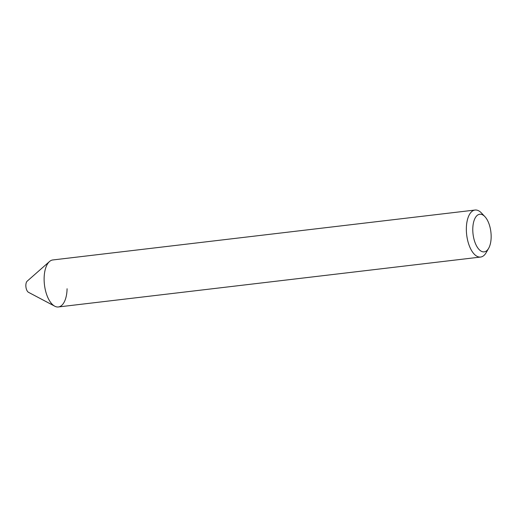 <?xml version="1.0" encoding="UTF-8"?>
<svg xmlns="http://www.w3.org/2000/svg" width="517" height="517" viewBox="0 0 517 517"><rect width="100%" height="100%" fill="white"/><g stroke="black" fill="none" stroke-linecap="round" stroke-linejoin="round"><path stroke-width="0.78" d="M27.194 281.151A5.92 2.805 83.3 0 0 25.85 285.313A5.92 2.805 -96.7 0 0 28.513 292.325L54.783 306.213A23.672 11.219 -96.7 0 1 44.126 278.165A23.672 11.219 -96.7 0 1 49.503 261.524L27.194 281.151M67.081 288.751A23.672 11.219 -96.7 0 1 54.783 306.213M488.643 248.334L486.174 252.639A23.672 11.219 -96.7 0 1 480.61 257.046A23.672 11.219 -96.7 0 1 466.353 228.249A23.672 11.219 -96.7 0 1 475.052 210.038A23.672 11.219 -96.7 0 1 481.489 213.023L484.894 216.636A18.935 8.976 -96.7 0 1 491.15 237.29A18.935 8.976 -96.7 0 1 488.643 248.334A18.935 8.976 -96.7 0 1 478.406 248.742A18.935 8.976 -96.7 0 1 472.784 228.818A18.935 8.976 -96.7 0 1 484.894 216.636M475.052 210.038L52.824 259.954A23.672 11.219 83.3 0 0 44.126 278.165A23.672 11.219 83.3 0 0 58.382 306.962L480.61 257.046M28.609 292.37L53.8 305.676"/></g></svg>
